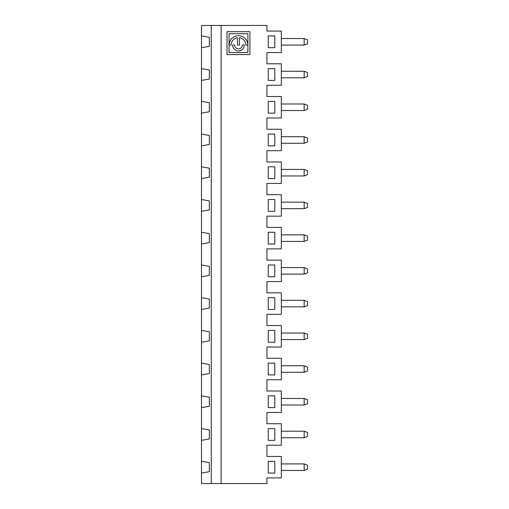 <?xml version="1.0" encoding="UTF-8"?>
<svg xmlns="http://www.w3.org/2000/svg" width="509" height="509" viewBox="0 0 509 509"><rect width="100%" height="100%" fill="white"/><g stroke="black" fill="none" stroke-linecap="round" stroke-linejoin="round"><path stroke-width="0.76" d="M274.79 134.083L268.243 134.083L268.243 145.867L274.79 145.867L274.79 134.083M201.494 473.077L201.494 461.3L209.345 462.681L209.345 471.697L201.494 473.077L201.494 483.55L266.932 483.55L266.932 477.919L281.331 477.919L281.331 456.458L266.932 456.458L266.932 445.203L281.331 445.203L281.331 423.736L266.932 423.736L266.932 412.481L281.331 412.481L281.331 391.014L266.932 391.014L266.932 379.759L281.331 379.759L281.331 358.291L266.932 358.291L266.932 347.036L281.331 347.036L281.331 325.569L266.932 325.569L266.932 314.314L281.331 314.314L281.331 292.847L266.932 292.847L266.932 281.592L281.331 281.592L281.331 260.131L266.932 260.131L266.932 248.869L281.331 248.869L281.331 227.408L266.932 227.408L266.932 216.153L281.331 216.153L281.331 194.686L266.932 194.686L266.932 183.431L281.331 183.431L281.331 161.964L266.932 161.964L266.932 150.709L281.331 150.709L281.331 129.241L266.932 129.241L266.932 117.986L281.331 117.986L281.331 96.519L266.932 96.519L266.932 85.264L281.331 85.264L281.331 63.797L266.932 63.797L266.932 52.542L281.331 52.542L281.331 31.081L266.932 31.081L266.932 25.45L201.494 25.45L201.494 35.923L209.345 37.303L209.345 46.319L201.494 47.7L201.494 35.923M274.79 395.856L268.243 395.856L268.243 407.639L274.79 407.639L274.79 395.856M274.79 178.589L274.79 166.806L268.243 166.806L268.243 178.589L274.79 178.589M268.243 80.422L274.79 80.422L274.79 68.645L268.243 68.645L268.243 80.422M249.919 31.666L227.014 31.666L227.014 54.571L249.919 54.571L249.919 31.666M274.79 47.7L274.79 35.923L268.243 35.923L268.243 47.7L274.79 47.7M274.79 101.361L268.243 101.361L268.243 113.144L274.79 113.144L274.79 101.361M268.243 244.027L274.79 244.027L274.79 232.25L268.243 232.25L268.243 244.027M268.243 309.472L274.79 309.472L274.79 297.695L268.243 297.695L268.243 309.472M268.243 374.917L274.79 374.917L274.79 363.133L268.243 363.133L268.243 374.917M268.243 330.411L268.243 342.194L274.79 342.194L274.79 330.411L268.243 330.411M268.243 264.973L268.243 276.75L274.79 276.75L274.79 264.973L268.243 264.973M268.243 199.528L268.243 211.305L274.79 211.305L274.79 199.528L268.243 199.528M268.243 428.578L268.243 440.355L274.79 440.355L274.79 428.578L268.243 428.578M274.79 473.077L274.79 461.3L268.243 461.3L268.243 473.077L274.79 473.077M229.05 33.702L247.883 33.702L247.883 44.805C247.17 39.276 244.072 36.215 238.587 35.63C232.855 36.164 229.674 39.308 229.05 45.046L231.086 45.046A7.38 7.38 0 0 1 237.448 37.736L237.448 45.046L239.484 45.046L239.484 37.736A7.38 7.38 0 0 1 245.847 45.046L247.883 45.046L247.883 52.535L229.05 52.535L229.05 33.702M242.284 45.046L244.32 45.046A5.853 5.853 0 0 1 238.466 50.9A5.853 5.853 0 0 1 232.613 45.046L234.649 45.046A3.817 3.817 0 0 0 238.466 48.864A3.817 3.817 0 0 0 242.284 45.046M209.345 111.757L201.494 113.144L201.494 101.361L209.345 102.748L209.345 111.757M307.506 105.293L307.506 109.219L304.159 110.523L304.159 103.982L307.506 105.293M304.159 136.705L307.506 138.009L307.506 141.941L304.159 143.245L304.159 136.705L281.331 136.705M201.494 166.806L209.345 168.193L209.345 177.202L201.494 178.589L201.494 134.083L209.345 135.47L209.345 144.48L201.494 145.867M281.331 143.245L304.159 143.245M281.331 169.427L304.159 169.427L307.506 170.731L307.506 174.657L304.159 175.968L304.159 169.427M281.331 175.968L304.159 175.968M304.159 71.26L307.506 72.571L307.506 76.496L304.159 77.807L304.159 71.26L281.331 71.26M201.494 68.645L209.345 70.026L209.345 79.035L201.494 80.422L201.494 47.7M281.331 45.085L304.159 45.085L304.159 38.538L307.506 39.848L307.506 43.774L304.159 45.085M281.331 38.538L304.159 38.538M209.345 209.924L201.494 211.305L201.494 199.528L209.345 200.915L209.345 209.924M201.494 134.083L201.494 113.144M281.331 110.523L304.159 110.523M281.331 103.982L304.159 103.982M201.494 101.361L201.494 80.422M281.331 77.807L304.159 77.807M304.159 365.755L307.506 367.059L307.506 370.991L304.159 372.295L304.159 365.755L281.331 365.755M281.331 372.295L304.159 372.295M201.494 461.3L201.494 374.917L209.345 373.53L209.345 364.52L201.494 363.133L201.494 330.411L209.345 331.798L209.345 340.807L201.494 342.194M201.494 374.917L201.494 363.133M307.506 338.269L304.159 339.573L304.159 333.032L307.506 334.343L307.506 338.269M281.331 339.573L304.159 339.573M281.331 333.032L304.159 333.032M304.159 300.31L307.506 301.621L307.506 305.546L304.159 306.857L304.159 300.31L281.331 300.31M281.331 306.857L304.159 306.857M201.494 330.411L201.494 309.472L209.345 308.085L209.345 299.076L201.494 297.695L201.494 264.973L209.345 266.353L209.345 275.369L201.494 276.75M201.494 309.472L201.494 297.695M307.506 272.824L304.159 274.135L304.159 267.588L307.506 268.898L307.506 272.824M281.331 274.135L304.159 274.135M281.331 267.588L304.159 267.588M304.159 234.865L307.506 236.176L307.506 240.102L304.159 241.412L304.159 234.865L281.331 234.865M281.331 241.412L304.159 241.412M201.494 264.973L201.494 244.027L209.345 242.647L209.345 233.631L201.494 232.25L201.494 211.305M201.494 244.027L201.494 232.25M307.506 207.379L304.159 208.69L304.159 202.143L307.506 203.454L307.506 207.379M281.331 208.69L304.159 208.69M281.331 202.143L304.159 202.143M201.494 199.528L201.494 178.589M304.159 463.915L307.506 465.226L307.506 469.152L304.159 470.462L304.159 463.915L281.331 463.915M281.331 470.462L304.159 470.462M307.506 436.429L304.159 437.74L304.159 431.193L307.506 432.504L307.506 436.429M281.331 437.74L304.159 437.74M201.494 428.578L209.345 429.965L209.345 438.974L201.494 440.355M281.331 431.193L304.159 431.193M307.506 403.707L304.159 405.018L304.159 398.477L307.506 399.781L307.506 403.707M281.331 405.018L304.159 405.018M201.494 395.856L209.345 397.243L209.345 406.252L201.494 407.639M281.331 398.477L304.159 398.477M221.122 483.55L221.122 25.45M211.26 483.55L211.26 25.45"/></g></svg>
